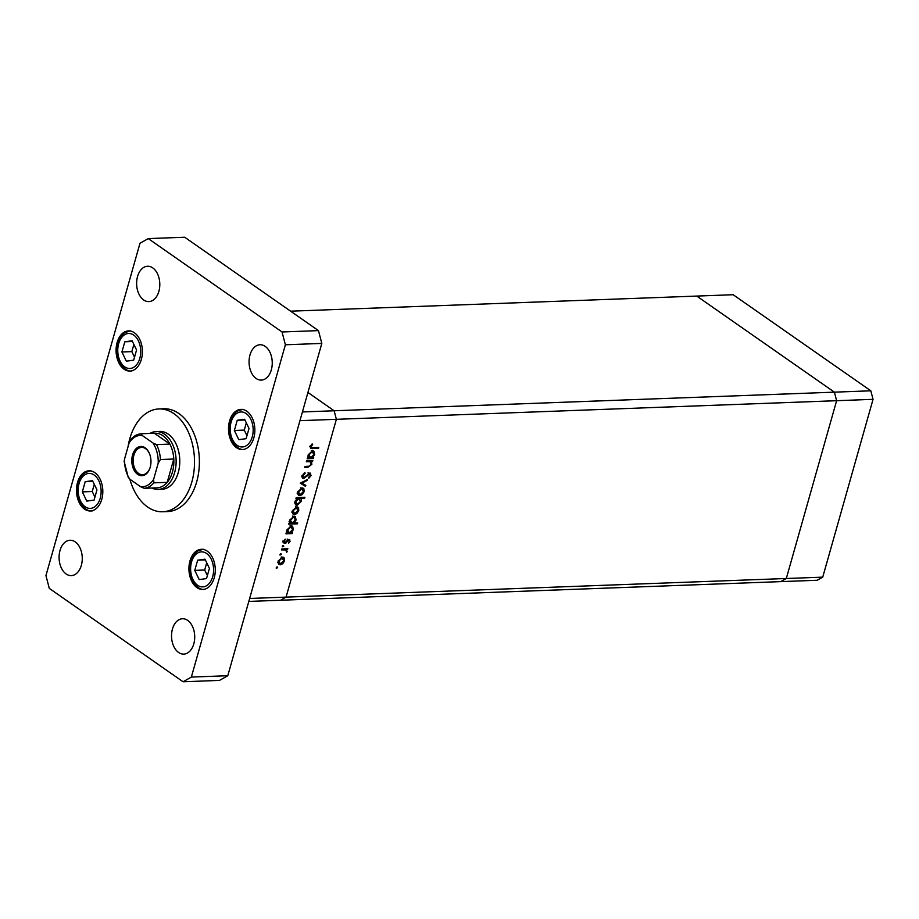 <?xml version="1.0" encoding="UTF-8"?>
<svg xmlns="http://www.w3.org/2000/svg" width="919" height="919" viewBox="0 0 919 919"><rect width="100%" height="100%" fill="white"/><g stroke="black" fill="none" stroke-linecap="round" stroke-linejoin="round"><path stroke-width="1.38" d="M248.808 601.428L280.536 600.245L286.062 597.12L280.536 600.245L780.782 581.624L786.308 578.499L780.782 581.624L817.209 580.268L822.735 577.143L873.05 399.34L870.821 390.805L733.167 294.723L696.74 296.079L834.395 392.16L836.623 400.695L786.308 578.499L822.735 577.143M302.42 411.953L334.148 410.77L307.934 392.47L334.148 410.77L834.395 392.16L836.623 400.695L336.377 419.317L334.148 410.77L336.377 419.317L299.95 420.672L249.635 598.476L286.062 597.12L336.377 419.317L286.062 597.12L786.308 578.499L836.623 400.695L873.05 399.34M290.634 311.185L696.74 296.079L834.395 392.16L870.821 390.805M306.349 461.752L306.613 460.833L312.816 460.603L312.563 461.522L311.438 461.556L311.863 464.348L307.934 467.254L304.763 467.38L305.016 466.461L309.381 466.186L311.15 464.221L310.22 461.752L306.349 461.752M308.658 460.58L310.599 461.935L308.795 460.752M302.167 477.512L303.661 478.546L302.179 475.72L304.913 472.55L305.108 473.388L303.052 475.686L303.925 477.627L309.829 473.009L311.104 475.445L308.887 478.225L308.6 477.409L310.254 475.376L309.6 473.928L303.661 478.546L302.742 478.294M301.432 476.122L303.925 477.627M309.829 473.009L310.645 473.228M308.083 472.676L308.784 473.354M300.283 483.199L307.486 479.442L307.21 480.43L301.983 483.072L305.809 485.381L305.533 486.369L300.283 483.199M301.995 487.92L303.913 488.862L304.143 491.665L302.317 494.537L299.812 495.64L298.48 495.284L297.71 491.906L301.995 487.92M303.362 488.288L302.638 487.978M296.63 506.886L298.549 507.828L298.767 510.631L296.94 513.503L294.448 514.606L293.104 514.249L292.345 510.872L296.63 506.886M297.997 507.254L297.274 506.943M291.277 532.71L292.426 532.675L292.173 533.583L285.958 533.824L286.211 532.905L287.291 532.859L286.969 529.861L291.3 525.852L292.598 526.196L293.391 529.654L291.277 532.71L290.714 532.319M276.24 567.77L277.193 566.885L277.664 567.712L276.24 568.252M277.193 566.885L277.664 567.712L276.734 567.069M282.42 557.121L284.339 558.051L284.557 560.854L282.73 563.726L280.238 564.829L278.894 564.473L278.124 561.095L282.42 557.121M283.787 557.477L283.052 557.167M279.985 554.559L280.927 553.675L281.398 554.502L279.973 555.042M280.927 553.675L281.398 554.502L280.467 553.858M281.409 549.907L281.662 548.988L287.877 548.758L286.705 549.711L286.774 552.296L285.579 549.918L281.409 549.907M284.155 548.804L286.085 550.148L284.12 548.896M282.317 546.311L283.259 545.438L283.73 546.265L282.305 546.805M283.259 545.438L283.73 546.265L282.799 545.61M289.014 539.396L290.117 541.222L288.692 543.163L289.347 541.257L288.796 540.315L284.901 543.439L283.73 541.314L285.166 539.154L284.499 541.245L285.131 542.52L287.969 539.775L289.749 539.579M289.347 541.257L287.992 539.763M283.684 542.589L284.143 543.244M282.811 541.061L285.131 542.52M293.965 523.037L297.676 522.9L297.411 523.819L288.692 524.14L288.957 523.221L290.025 523.187L289.703 520.188L294.034 516.179L295.344 516.512L296.125 519.97L293.965 523.037L293.425 522.658M297.101 498.466L295.952 498.5L296.205 497.593L304.924 497.259L304.671 498.178L301.03 498.316L301.409 501.314L297.078 505.324L295.769 504.979L294.988 501.521L297.101 498.466L296.148 497.799M312.517 457.639L313.666 457.593L313.413 458.512L307.199 458.742L307.463 457.823L308.531 457.788L308.21 454.79L312.54 450.781L313.85 451.126L314.631 454.572L312.517 457.639L311.966 457.248M311.323 446.45L311.61 447.61L318.767 447.564L318.514 448.483L310.852 448.449L310.473 446.427L312.15 443.934L312.644 444.451L311.323 446.45L310.633 445.968M282.615 557.121L282.811 558.04M283.902 560.406L284.557 560.854M282.11 563.301L282.73 563.726M279.066 563.358L278.296 563.485L280.238 564.829M280.49 563.921L283.799 560.889L282.156 558.028L278.894 561.061L280.49 563.921L277.515 562.279M278.273 560.636L278.894 561.061M281.237 557.385L283.178 558.293L281.237 556.937M286.383 548.815L287.613 549.677M285.464 548.85L286.705 549.711M284.764 548.356L285.269 550.136M286.544 551.021L287.21 551.492M289.347 540.694L290.117 541.222M287.532 540.154L288.152 540.59M286.625 541.268L287.21 541.682M285.189 542.52L285.958 543.049M284.028 541.705L282.96 542.084M284.97 539.315L285.579 539.74M283.902 540.82L284.499 541.245M290.519 532.434L292.173 533.583M287.98 532.319L286.992 532.354M291.426 525.852L291.633 526.771M292.736 529.195L293.391 529.654M289.313 532.79L292.621 529.689L291.036 526.771L287.727 529.872L289.313 532.79L286.326 531.171M287.107 529.436L287.727 529.872M290.105 526.127L292.024 527.047L290.082 525.691M296.182 522.957L297.411 523.819M290.714 522.635L289.726 522.681M294.172 516.179L294.379 517.098M295.47 519.511L296.125 519.97M292.047 523.106L295.367 520.016L293.77 517.087L290.461 520.188L292.047 523.106L289.071 521.487M289.841 519.763L290.461 520.188M292.851 516.444L294.758 517.363L292.816 516.007M296.826 506.886L297.021 507.816M298.112 510.171L298.767 510.631M296.32 513.066L296.94 513.503M293.276 513.135L292.506 513.25L294.448 514.606M294.7 513.698L298.009 510.654L296.366 507.805L293.104 510.838L294.7 513.698L291.725 512.055M292.495 510.413L293.104 510.838M295.447 507.162L297.388 508.069L295.447 506.714M303.431 497.317L304.671 498.178M299.801 497.455L301.03 498.316M299.399 497.466L299.64 498.339M300.754 500.855L301.409 501.314M295.929 503.842L295.148 503.968L297.078 505.324M298.158 497.305L300.099 498.661L299.066 498.385L295.757 501.487L297.342 504.405L300.651 501.314L297.836 497.524M295.137 501.05L295.757 501.487M294.402 502.773L297.342 504.405M302.19 487.932L302.397 488.851M303.477 491.205L304.143 491.665M301.696 494.1L302.317 494.537M298.641 494.169L297.871 494.284L299.812 495.64M300.065 494.732L303.373 491.688L301.731 488.839L298.468 491.872L300.065 494.732L297.09 493.089M297.859 491.447L298.468 491.872M300.812 488.196L302.753 489.103L300.823 487.748M306.509 479.936L307.21 480.43M301.283 482.578L301.983 483.072M303.821 484.187L303.592 485.014L305.533 486.369M303.592 485.014L300.341 483.061M304.373 472.883L305.108 473.388M302.362 475.203L303.052 475.686M310.346 474.928L311.104 475.445M307.739 474.227L308.313 474.641M306.498 475.628L307.084 476.042M311.334 460.66L312.563 461.522M310.208 460.706L311.438 461.556M309.841 460.718L310.082 461.568M311.219 463.9L311.863 464.348M311.771 457.363L313.413 458.512M309.221 457.237L308.233 457.283M312.678 450.781L312.885 451.7M313.976 454.112L314.631 454.572M310.553 457.708L313.873 454.618L312.276 451.7L308.968 454.79L310.553 457.708L307.578 456.088M308.347 454.365L308.968 454.79M311.357 451.045L313.264 451.964L311.323 450.609M317.285 447.622L318.514 448.483M311.208 447.335L310.335 447.358M312.046 444.026L312.644 444.451M310.978 445.313L311.633 445.772M129.866 479.224A51.441 33.681 -92.1 0 0 162.72 511.768A51.441 33.681 -92.1 0 0 191.83 482.015A51.441 33.681 -92.1 0 0 158.895 408.955A51.441 33.681 -92.1 0 0 129.797 438.708A51.441 33.681 -92.1 0 0 128.04 446.726M162.72 511.768L167.58 511.584A51.441 33.681 -92.1 0 0 196.689 481.832A51.441 33.681 -92.1 0 0 163.754 408.771L158.895 408.955M158.872 291.38A17.679 11.579 -92.1 0 0 147.557 266.257A17.679 11.579 -92.1 0 0 137.551 276.493A17.679 11.579 -92.1 0 0 148.867 301.604A17.679 11.579 -92.1 0 0 158.872 291.38M214.219 577.844A20.092 13.153 -92.1 0 0 201.353 549.298A20.092 13.153 -92.1 0 0 189.98 560.923A20.092 13.153 -92.1 0 0 202.846 589.458A20.092 13.153 -92.1 0 0 214.219 577.844M101.768 499.35A20.092 13.153 -92.1 0 0 88.902 470.804A20.092 13.153 -92.1 0 0 77.529 482.429A20.092 13.153 -92.1 0 0 90.395 510.964A20.092 13.153 -92.1 0 0 101.768 499.35M141.354 359.432A20.092 13.153 -92.1 0 0 128.488 330.897A20.092 13.153 -92.1 0 0 117.127 342.511A20.092 13.153 -92.1 0 0 129.993 371.058A20.092 13.153 -92.1 0 0 141.354 359.432M253.805 437.926A20.092 13.153 -92.1 0 0 240.939 409.392A20.092 13.153 -92.1 0 0 229.566 421.005A20.092 13.153 -92.1 0 0 242.432 449.552A20.092 13.153 -92.1 0 0 253.805 437.926M193.794 643.863A17.679 11.579 -92.1 0 0 182.467 618.751A17.679 11.579 -92.1 0 0 172.462 628.975A17.679 11.579 -92.1 0 0 183.789 654.098A17.679 11.579 -92.1 0 0 193.794 643.863M81.343 565.369A17.679 11.579 -92.1 0 0 70.016 540.257A17.679 11.579 -92.1 0 0 60.011 550.492A17.679 11.579 -92.1 0 0 71.337 575.604A17.679 11.579 -92.1 0 0 81.343 565.369M271.323 369.863A17.679 11.579 -92.1 0 0 259.997 344.751A17.679 11.579 -92.1 0 0 249.991 354.987A17.679 11.579 -92.1 0 0 261.318 380.098A17.679 11.579 -92.1 0 0 271.323 369.863M158.24 489.413L161.882 489.276A28.937 18.943 -92.1 0 0 178.263 472.538A28.937 18.943 -92.1 0 0 159.734 431.448L156.092 431.574A28.937 18.943 87.9 0 1 174.621 472.676A28.937 18.943 87.9 0 1 158.24 489.413A28.937 18.943 87.9 0 1 151.934 488.023M282.041 331.977L148.269 238.595L139.975 243.282L45.95 575.581L49.293 588.378L183.065 681.76L191.359 677.073L285.384 344.774L282.041 331.977L318.468 330.622L184.696 237.24L148.269 238.595M183.065 681.76L219.492 680.405L227.786 675.718L321.811 343.419L318.468 330.622M191.359 677.073L227.786 675.718M285.384 344.774L321.811 343.419M126.351 361.178L133.669 360.179L136.563 349.978L132.129 340.777L124.812 341.776L121.917 351.977L126.351 361.178M133.875 344.395L131.831 351.609L134.519 357.192M131.831 351.609L121.917 351.977M132.474 341.489L124.812 341.776M86.765 501.096L94.083 500.097L96.966 489.884L92.532 480.683L85.214 481.682L82.331 491.883L86.765 501.096M94.278 484.302L92.233 491.516L94.933 497.11M92.233 491.516L82.331 491.883M92.876 481.395L85.214 481.682M238.802 439.673L246.12 438.673L249.003 428.472L244.58 419.259L237.251 420.259L234.368 430.471L238.802 439.673M246.315 422.878L244.27 430.092L246.97 435.686M244.27 430.092L234.368 430.471M244.913 419.983L237.251 420.259M199.205 579.579L206.534 578.579L209.417 568.379L204.983 559.177L197.665 560.176L194.771 570.377L199.205 579.579M206.729 562.796L204.684 570.01L207.372 575.593M204.684 570.01L194.771 570.377M205.328 559.889L197.665 560.176M132.566 454.928A14.624 9.581 87.9 0 1 140.538 446.485A14.624 9.581 87.9 0 1 149.406 453.469A14.624 9.581 87.9 0 1 150.211 467.243A14.624 9.581 87.9 0 1 149.946 468.081A14.624 9.581 87.9 0 1 137.356 474.135A14.624 9.581 87.9 0 1 132.566 454.928M149.498 453.71A13.659 8.949 -92.1 0 0 141.606 447.404A13.659 8.949 -92.1 0 0 133.875 455.307A13.659 8.949 -92.1 0 0 142.617 474.709A13.659 8.949 -92.1 0 0 150.027 467.828M153.634 479.35L153.841 482.843A27.329 17.898 87.9 0 1 144.168 488.311L157.528 487.817A27.329 17.898 -92.1 0 0 167.201 482.349A27.329 17.898 -92.1 0 0 172.439 472.044A27.329 17.898 -92.1 0 0 173.794 459.029A27.329 17.898 -92.1 0 0 169.9 444.095L154.381 433.263L141.032 433.757L142.169 435.457A25.721 16.841 -92.1 0 0 129.142 442.82L124.547 459.052A25.721 16.841 -92.1 0 0 129.797 479.178L140.596 486.714A25.721 16.841 -92.1 0 0 153.634 479.35L158.217 463.119A25.721 16.841 -92.1 0 0 152.968 442.992L142.169 435.457M152.968 442.992L156.54 444.589L169.9 444.095A27.329 17.898 -92.1 0 0 154.381 433.263M153.841 482.843L167.201 482.349L173.794 459.029L160.434 459.523L158.217 463.119M149.912 433.435A28.937 18.943 87.9 0 1 156.092 431.574M129.142 442.82L131.36 439.225M128.396 477.903L124.157 461.464L124.547 459.052M129.797 479.178L128.66 477.489M144.168 488.311L140.596 486.714M282.259 548.965L283.489 549.826M306.693 466.392L307.934 467.254M307.36 460.81L308.6 461.671M310.84 447.346L312.77 448.702M118.677 343.603A17.518 11.476 -92.1 0 0 124.743 366.865A17.518 11.476 -92.1 0 0 139.803 358.353A17.518 11.476 -92.1 0 0 133.737 335.09A17.518 11.476 -92.1 0 0 118.677 343.603M79.08 483.509A17.518 11.476 -92.1 0 0 85.157 506.771A17.518 11.476 -92.1 0 0 100.217 498.259A17.518 11.476 -92.1 0 0 94.14 475.008A17.518 11.476 -92.1 0 0 79.08 483.509M231.117 422.097A17.518 11.476 -92.1 0 0 237.194 445.347A17.518 11.476 -92.1 0 0 252.254 436.847A17.518 11.476 -92.1 0 0 246.189 413.584A17.518 11.476 -92.1 0 0 231.117 422.097M191.531 562.003A17.518 11.476 -92.1 0 0 197.596 585.265A17.518 11.476 -92.1 0 0 212.668 576.753A17.518 11.476 -92.1 0 0 206.591 553.491A17.518 11.476 -92.1 0 0 191.531 562.003M156.54 444.589A27.329 17.898 87.9 0 1 160.434 459.523M289.129 540.406L287.188 539.051M311.61 447.61L309.669 446.255M130.441 330.829L124.984 332.598C124.938 332.644 121.021 334.355 118.137 342.821C113.83 355.71 122.606 372.379 131.934 370.977M90.843 470.735L85.398 472.515C85.352 472.561 81.435 474.261 78.552 482.739C74.232 495.628 83.02 512.285 92.337 510.895M242.88 409.311L237.435 411.092C237.389 411.138 233.472 412.838 230.589 421.316C226.269 434.205 235.057 450.861 244.374 449.471M203.294 549.229L197.849 551.009C197.803 551.055 193.886 552.756 191.003 561.233C186.683 574.122 195.471 590.779 204.788 589.389M130.509 439.81C133.485 436.18 136.977 434.17 140.986 433.768"/></g></svg>
